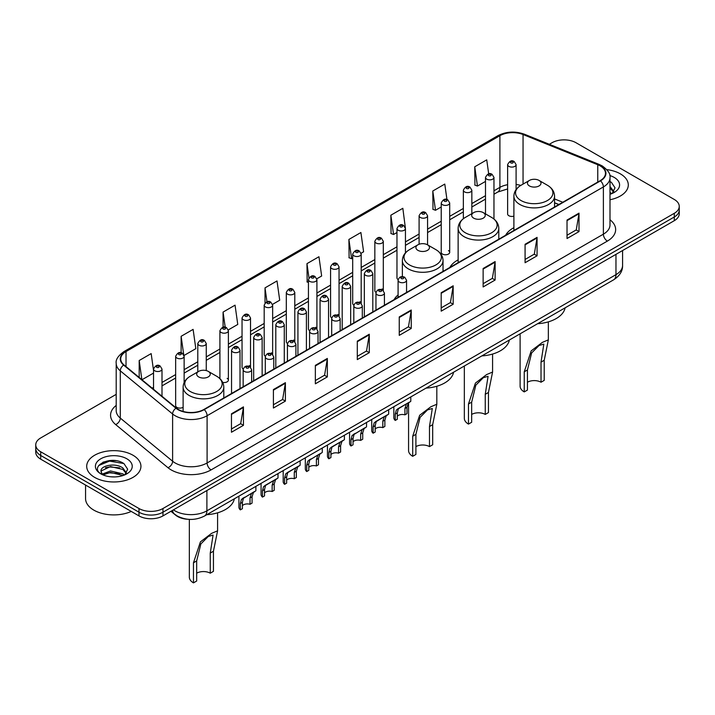 <?xml version="1.0" encoding="UTF-8"?>
<svg xmlns="http://www.w3.org/2000/svg" width="715" height="715" viewBox="0 0 715 715"><rect width="100%" height="100%" fill="white"/><g stroke="black" fill="none" stroke-linecap="round" stroke-linejoin="round"><path stroke-width="1.07" d="M398.085 294.929A29.941 17.285 0 0 0 394.099 299.648M458.127 259.885A29.941 17.285 0 0 0 449.869 267.455M513.888 227.692A29.941 17.285 0 0 0 505.63 235.253M449.699 252.323L449.699 202.971A4.236 2.449 180 0 1 447.09 205.232A4.236 2.449 180 0 1 442.469 204.696A4.236 2.449 180 0 1 441.227 202.971L441.227 252.323A4.236 2.449 0 0 0 442.469 254.057A4.236 2.449 0 0 0 447.09 254.585A4.236 2.449 0 0 0 449.699 252.323A4.236 2.449 0 0 0 448.457 250.599M405.441 252.887L405.441 228.523A4.236 2.449 180 0 1 402.822 230.784A4.236 2.449 180 0 1 398.21 230.257A4.236 2.449 180 0 1 396.968 228.523L396.968 277.885A4.236 2.449 0 0 0 398.157 279.583M383.312 290.549L383.312 241.304A4.236 2.449 180 0 1 380.693 243.565A4.236 2.449 180 0 1 376.072 243.029A4.236 2.449 180 0 1 374.839 241.304L374.839 290.656A4.236 2.449 0 0 0 376.027 292.364M359.94 301.703A4.236 2.449 0 0 1 361.173 303.33L361.182 254.075A4.236 2.449 180 0 1 358.564 256.336A4.236 2.449 180 0 1 353.943 255.809A4.236 2.449 180 0 1 352.701 254.075L352.701 303.437A4.236 2.449 0 0 0 353.898 305.135M337.802 314.484A4.236 2.449 0 0 1 339.044 316.102L339.044 266.856A4.236 2.449 180 0 1 336.434 269.117A4.236 2.449 180 0 1 331.814 268.59A4.236 2.449 180 0 1 330.571 266.856L330.571 316.209A4.236 2.449 0 0 0 331.769 317.916M315.673 327.256A4.236 2.449 0 0 1 316.915 328.882L316.915 279.637A4.236 2.449 180 0 1 314.296 281.889A4.236 2.449 180 0 1 309.684 281.361A4.236 2.449 180 0 1 308.442 279.637L308.442 328.989A4.236 2.449 0 0 0 309.631 330.688M294.786 341.663L294.786 292.408A4.236 2.449 180 0 1 292.167 294.669A4.236 2.449 180 0 1 287.555 294.142A4.236 2.449 180 0 1 286.313 292.408L286.313 341.77A4.236 2.449 0 0 0 287.502 343.468M271.414 352.817A4.236 2.449 0 0 1 272.647 354.434L272.656 305.189A4.236 2.449 180 0 1 270.038 307.45A4.236 2.449 180 0 1 265.417 306.914A4.236 2.449 180 0 1 264.184 305.189L264.184 354.542A4.236 2.449 0 0 0 265.372 356.249M249.285 365.588A4.236 2.449 0 0 1 250.518 367.215L250.518 317.961A4.236 2.449 180 0 1 247.908 320.222A4.236 2.449 180 0 1 243.288 319.694A4.236 2.449 180 0 1 242.045 317.961L242.045 367.322A4.236 2.449 0 0 0 243.243 369.02M184.13 382.596L184.13 356.293A4.236 2.449 180 0 1 181.512 358.555A4.236 2.449 180 0 1 176.9 358.027A4.236 2.449 180 0 1 175.658 356.293L175.658 405.655A4.236 2.449 0 0 0 176.9 407.38A4.236 2.449 0 0 0 183.12 407.237M516.096 189.582L516.096 164.638A4.236 2.449 180 0 1 513.477 166.899A4.236 2.449 180 0 1 508.866 166.372A4.236 2.449 180 0 1 507.623 164.638L507.623 213.991A4.236 2.449 0 0 0 508.866 215.724A4.236 2.449 0 0 0 513.888 216.145M558.79 204.561L554.563 202.854M383.303 290.549A4.236 2.449 0 0 0 382.069 288.931M294.777 341.654A4.236 2.449 0 0 0 293.543 340.036M222.696 382.4A4.236 2.449 0 0 0 228.389 380.103A4.236 2.449 0 0 0 227.147 378.369M188.34 519.313A16.946 9.787 180 0 1 175.64 515.166L170.939 511.288M116.08 460.71A22.594 13.049 0 0 0 102.853 462.283M116.205 394.358L40.71 437.946A16.946 9.787 0 0 0 35.75 444.864L35.75 452.238A16.946 9.787 0 0 0 40.71 459.164L138.987 515.899A16.946 9.787 0 0 0 162.957 515.899L674.29 220.685A16.946 9.787 0 0 0 679.25 213.767L679.25 210.076A16.946 9.787 0 0 1 674.29 216.994A16.946 9.787 0 0 0 679.25 210.076L679.25 206.385A16.946 9.787 0 0 0 674.29 199.467L576.013 142.732A16.946 9.787 0 0 0 552.043 142.732L549.343 144.287M35.75 444.864A16.946 9.787 0 0 0 40.71 451.782L138.987 508.517A16.946 9.787 0 0 0 162.957 508.517L162.957 512.208L674.29 216.994L162.957 512.208A16.946 9.787 0 0 1 138.987 512.208A16.946 9.787 0 0 0 162.957 512.208L162.957 515.899M40.71 451.782L40.71 455.473L138.987 512.208L40.71 455.473A16.946 9.787 0 0 1 35.75 448.555A16.946 9.787 0 0 0 40.71 455.473L40.71 459.164M620.361 173.861A27.116 15.659 0 0 0 606.812 169.616A27.116 15.659 0 0 1 620.361 173.861A27.116 15.659 0 0 1 628.297 184.935A27.116 15.659 0 0 0 620.361 173.861M132.99 455.241A27.116 15.659 0 0 0 103.443 451.844A27.116 15.659 0 0 0 86.703 466.314A27.116 15.659 0 0 0 94.639 477.379A27.116 15.659 0 0 0 124.196 480.775A27.116 15.659 0 0 0 140.935 466.314A27.116 15.659 0 0 0 132.99 455.241A27.116 15.659 0 0 0 103.443 451.844A27.116 15.659 0 0 0 86.703 466.314A27.116 15.659 0 0 0 94.639 477.379A27.116 15.659 0 0 0 124.196 480.775A27.116 15.659 0 0 0 140.935 466.314A27.116 15.659 0 0 0 132.99 455.241M600.18 165.907A18.081 10.439 180 0 1 605.48 173.289A18.081 10.439 180 0 1 600.18 180.663L203.9 409.454A18.081 10.439 180 0 1 176.31 408.068L123.99 364.927A18.081 10.439 180 0 1 120.719 358.939A18.081 10.439 180 0 1 126.019 351.557L499.901 135.698A18.081 10.439 180 0 1 523.049 134.527L597.767 164.736A18.081 10.439 180 0 1 600.18 165.907M600.502 165.719A18.527 10.698 0 0 0 598.026 164.522L523.308 134.322A18.527 10.698 0 0 0 499.579 135.519L125.697 351.378A18.527 10.698 0 0 0 123.624 365.079L175.935 408.211A18.527 10.698 0 0 0 204.222 409.641L600.502 180.85A18.527 10.698 0 0 0 600.502 165.719M231.463 413.797L231.463 432.244L243.449 425.327L243.449 406.88L231.463 413.797M231.463 428.973L240.696 423.646L243.404 407.487A4.522 2.61 -120 0 0 243.449 406.88M240.615 423.691L243.449 425.327M273.407 389.577L273.407 408.033L285.392 401.106L285.392 382.659L273.407 389.577M273.407 404.753L282.639 399.426L285.348 383.276A4.522 2.61 -120 0 0 285.392 382.659M282.559 399.471L285.392 401.106M315.351 365.365L315.351 383.812L327.336 376.894L327.336 358.438L315.351 365.365M315.351 380.541L324.583 375.205L327.291 359.055A4.522 2.61 -120 0 0 327.336 358.438M324.503 375.259L327.336 376.894M357.303 341.144L357.303 359.591L369.289 352.674L369.289 334.227L357.303 341.144M357.303 356.32L366.527 350.994L369.235 334.834A4.522 2.61 -120 0 0 369.289 334.227M366.446 351.038L369.289 352.674M567.022 220.059L567.022 238.515L579.007 231.589L579.007 213.142L567.022 220.059M567.022 235.235L576.254 229.908L578.962 213.749A4.522 2.61 -120 0 0 579.007 213.142M576.174 229.953L579.007 231.589M525.078 244.28L525.078 262.727L537.063 255.809L537.063 237.362L525.078 244.28M525.078 259.456L534.311 254.129L537.019 237.97A4.522 2.61 -120 0 0 537.063 237.362M534.23 254.174L537.063 255.809M483.134 268.491L483.134 286.947L495.12 280.03L495.12 261.574L483.134 268.491M483.134 283.667L492.367 278.341L495.075 262.191A4.522 2.61 -120 0 0 495.12 261.574M492.286 278.385L495.12 280.03M441.191 292.712L441.191 311.159L453.176 304.241L453.176 285.794L441.191 292.712M441.191 307.888L450.423 302.561L453.122 286.402A4.522 2.61 -120 0 0 453.176 285.794M450.343 302.606L453.176 304.241M399.247 316.924L399.247 335.38L411.232 328.462L411.232 310.006L399.247 316.924M399.247 332.109L408.48 326.773L411.179 310.623A4.522 2.61 -120 0 0 411.232 310.006M408.399 326.827L411.232 328.462M609.993 199.744A27.116 15.659 0 0 0 628.297 184.935A27.116 15.659 0 0 1 609.993 199.744M162.957 508.517L674.29 213.302A16.946 9.787 0 0 0 679.25 206.385M228.291 329.919L237.764 324.44L235.056 305.162L223.08 312.08L223.08 327.211M184.023 355.471L195.821 348.661L193.113 329.383L181.127 336.3L181.127 352.808M153.528 370.379L151.169 353.594L139.184 360.521L139.184 377.457M361.075 253.253L363.604 251.796L360.896 232.518L348.911 239.436L349.108 257.775M405.334 227.701L402.84 208.297L390.855 215.215L391.051 233.555M446.955 199.548L444.784 184.077L432.798 191.003L432.995 209.343M488.694 173.879L486.727 159.865L474.751 166.783L474.939 185.122M272.549 304.358L279.708 300.229L277.009 280.95L265.024 287.868L265.024 302.972M316.808 278.805L321.652 276.008L318.953 256.73L306.967 263.647L307.155 281.987M308.442 282.47L306.967 281.916M306.967 263.647L308.96 277.849M348.911 239.436L351.619 258.714L352.701 258.088M351.619 258.714L348.911 257.704M390.855 215.215L393.563 234.493L396.968 232.527M393.563 234.493L390.855 233.483M432.798 191.003L435.507 210.282L441.227 206.975M435.507 210.282L432.798 209.272M474.751 166.783L477.45 186.061L485.494 181.422M477.45 186.061L474.751 185.051M265.024 287.868L266.972 301.757M223.08 312.08L225.198 327.211M181.127 336.3L183.71 354.685M141.972 379.754L153.528 373.078M139.184 360.521L141.874 379.674M609.993 192.326L611.709 193.667M609.993 193.783L610.485 194.114M609.993 186.463L613.881 191.674M609.993 187.929L613.595 192.058M609.993 194.274A18.42 10.636 0 0 0 614.203 192.451A18.42 10.636 0 0 0 614.203 177.418A18.42 10.636 0 0 0 609.788 175.533M612.138 193.479L615.025 187.813L611.379 182.316M609.993 181.628L611.128 182.146M520.109 333.816L520.109 386.145A14.121 8.151 0 0 0 524.238 391.909L524.238 371.809L531.2 350.877L542.363 342.387L548.351 339.857L544.213 360.28L544.213 380.38L541.023 382.221A9.608 5.541 0 0 0 527.438 382.221M541.023 382.221L541.023 362.121L543.829 344.112L539.047 345.506L531.62 352.978L527.438 369.959L527.438 390.068L524.238 391.909M529.44 185.945A6.784 3.915 0 0 0 539.021 185.945A6.784 3.915 0 0 0 539.021 180.412L547.44 185.274A18.679 10.788 0 0 1 547.44 200.531A18.679 10.788 0 0 1 521.021 200.531A18.679 10.788 0 0 1 521.021 185.274C516.418 188.009 514.04 191.638 513.888 196.16A20.342 11.744 0 0 0 519.85 204.463A20.342 11.744 0 0 0 542.015 207.01A20.342 11.744 0 0 0 554.563 196.16C554.42 191.638 552.043 188.009 547.44 185.274L539.021 180.412A6.784 3.915 0 0 0 529.44 180.412A6.784 3.915 0 0 0 529.44 185.945M537.6 323.716A31.076 17.938 0 0 0 565.118 307.825M464.339 366.009L464.339 418.338A14.121 8.151 0 0 0 468.477 424.102L468.477 404.002L475.439 383.07L486.602 374.589L492.581 372.05L488.452 392.472L488.452 412.573L485.253 414.423A9.608 5.541 0 0 0 471.668 414.423M485.253 414.423L485.253 394.314L488.068 376.313L483.277 377.708L475.85 385.171L471.668 402.161L471.668 422.261L468.477 424.102M473.67 218.147A6.784 3.915 0 0 0 483.26 218.147A6.784 3.915 0 0 0 483.26 212.614L491.67 217.467A18.679 10.788 0 0 1 491.67 232.724A18.679 10.788 0 0 1 465.25 232.724A18.679 10.788 0 0 1 465.25 217.467C460.648 220.202 458.27 223.831 458.127 228.362A20.342 11.744 0 0 0 464.08 236.665A20.342 11.744 0 0 0 486.245 239.203A20.342 11.744 0 0 0 498.802 228.362C498.65 223.831 496.273 220.202 491.67 217.467L483.26 212.614A6.784 3.915 0 0 0 473.67 212.614A6.784 3.915 0 0 0 473.67 218.147M481.839 355.909A31.076 17.938 0 0 0 509.348 340.027M408.569 402.786L408.569 450.539A14.121 8.151 0 0 0 412.707 456.304L412.707 436.204L419.669 415.272L430.832 406.781L436.82 404.243L432.682 424.665L432.682 444.775L429.483 446.616A9.608 5.541 0 0 0 415.907 446.616M429.483 446.616L429.483 426.515L432.298 408.506L427.507 409.901L420.08 417.372L415.907 434.354L415.907 454.454L412.707 456.304M417.9 250.339A6.784 3.915 0 0 0 427.49 250.339A6.784 3.915 0 0 0 427.49 244.807L435.909 249.669A18.679 10.788 0 0 1 435.909 264.925A18.679 10.788 0 0 1 409.481 264.925A18.679 10.788 0 0 1 409.481 249.669C404.887 252.395 402.509 256.033 402.357 260.555A20.342 11.744 0 0 0 408.31 268.858A20.342 11.744 0 0 0 430.475 271.405A20.342 11.744 0 0 0 443.032 260.555C442.88 256.033 440.512 252.395 435.909 249.669L427.49 244.807A6.784 3.915 0 0 0 417.9 244.807A6.784 3.915 0 0 0 417.9 250.339M426.069 388.111A31.076 17.938 0 0 0 453.587 372.22M189.341 519.376L189.341 577.112A14.121 8.151 0 0 0 193.47 582.877L193.47 562.776L200.432 541.845L211.595 533.354L217.583 530.825L213.445 551.238L213.445 571.348L210.255 573.189A9.608 5.541 0 0 0 196.67 573.189M210.255 573.189L210.255 553.088L213.07 535.079L208.28 536.473L200.852 543.945L196.67 560.926L196.67 581.027L193.47 582.877M198.672 376.912A6.784 3.915 0 0 0 208.253 376.912A6.784 3.915 0 0 0 208.253 371.38L216.672 376.242A18.679 10.788 0 0 1 216.672 391.498A18.679 10.788 0 0 1 190.253 391.498A18.679 10.788 0 0 1 190.253 376.242C185.65 378.977 183.272 382.605 183.12 387.128A20.342 11.744 0 0 0 189.082 395.431A20.342 11.744 0 0 0 211.247 397.978A20.342 11.744 0 0 0 223.795 387.128C223.652 382.605 221.275 378.977 216.672 376.242L208.253 371.38A6.784 3.915 0 0 0 198.672 371.38A6.784 3.915 0 0 0 198.672 376.912M206.832 514.684A31.076 17.938 0 0 0 234.35 498.793M85.568 485.056L85.568 498.596A28.251 16.311 0 0 0 93.844 510.135A28.251 16.311 0 0 0 131.247 511.431M110.736 476.798L115.035 476.923M102.29 474.09L110.512 470.953L122.846 473.839L124.347 475.037M103.04 474.885L110.512 472.418L123.123 475.493M102.415 474.662L101.092 471.569A12.772 7.373 0 0 0 103.157 474.983M126.519 473.053L122.846 467.985C115.186 462.265 99.412 465.796 101.092 471.569L101.047 471.006M101.128 471.748L101.485 470.801L110.512 466.564L122.846 469.442L126.224 473.428M124.776 474.858L127.663 469.192L124.017 463.695C111.093 454.4 88.124 466.645 101.387 474.152L102.039 474.554M126.841 458.789A18.42 10.636 0 0 0 100.797 458.789A18.42 10.636 0 0 0 100.797 473.83A18.42 10.636 0 0 0 126.841 473.83A18.42 10.636 0 0 0 126.841 458.789M98.688 465.537L109.511 461.103L123.766 463.526M105.445 467.699L109.511 466.958L119.682 467.833M105.445 473.553L109.511 472.821L119.682 473.688M397.317 416.228A5.649 3.262 180 0 1 404.931 414.852L404.931 408.524L406.317 404.243L407.291 403.34L399.631 407.756L398.327 408.864L397.317 412.921L397.317 419.249L395.252 420.438A8.473 4.889 180 0 1 393.849 417.739L393.849 406.71M395.252 420.438L395.252 414.11L396.333 410.017L407.97 402.947M410.794 396.923L410.794 401.312L408.31 403.09L406.996 407.336L406.996 413.654L404.931 414.852M397.585 408.944L399.631 407.756L397.585 408.944M375.178 429.009A5.649 3.262 180 0 1 382.802 427.624L382.802 421.296L384.187 417.024L385.162 416.112L377.502 420.536L376.197 421.636L375.178 425.702L375.178 432.03L373.123 433.219A8.473 4.889 180 0 1 371.72 430.519L371.72 419.491M373.123 433.219L373.123 426.891L374.195 422.788L385.841 415.728M388.665 409.704L388.665 414.092L386.18 415.871L384.867 420.107L384.867 426.435L382.802 427.624M375.447 421.725L377.502 420.536L375.447 421.725M353.049 441.79A5.649 3.262 180 0 1 360.673 440.404L360.673 434.077L362.058 429.804L363.032 428.893L354.068 434.416L353.049 438.474L353.049 444.802L350.994 445.99A8.473 4.889 180 0 1 349.581 443.291L349.581 432.262M350.994 445.99L350.994 439.662L352.066 435.569L363.712 428.5M366.536 422.476L366.536 426.873L364.051 428.651L362.728 432.888L362.728 439.216L360.673 440.404M353.317 434.497L355.373 433.317L353.317 434.497M330.92 454.561A5.649 3.262 180 0 1 338.544 453.176L338.544 446.857L339.92 442.576L340.894 441.673L333.244 446.089L331.93 447.188L330.92 451.254L330.92 457.582L328.855 458.771A8.473 4.889 180 0 1 327.452 456.072L327.452 445.043M328.855 458.771L328.855 452.443L329.937 448.341L341.573 441.28M344.407 435.256L344.407 439.645L341.922 441.423L340.599 445.66L340.599 451.987L338.544 453.176M331.188 447.277L333.244 446.089L331.188 447.277M308.791 467.342A5.649 3.262 180 0 1 316.405 465.957L316.405 459.629L317.791 455.357L318.765 454.445L309.801 459.968L308.791 464.026L308.791 470.354L306.726 471.543A8.473 4.889 180 0 1 305.323 468.852L305.323 457.823M306.726 471.543L306.726 465.224L307.808 461.121L319.444 454.052M322.268 448.037L322.268 452.425L319.793 454.204L318.47 458.44L318.47 464.768L316.405 465.957M309.059 460.058L311.114 458.869L309.059 460.058M286.652 480.114A5.649 3.262 180 0 1 294.276 478.737L294.276 472.409L295.661 468.137L296.636 467.226L288.976 471.641L287.671 472.749L286.652 476.807L286.652 483.134L284.597 484.323A8.473 4.889 180 0 1 283.194 481.624L283.194 470.595M284.597 484.323L284.597 477.995L285.678 473.902L297.315 466.832M300.139 460.809L300.139 465.206L297.655 466.984L296.341 471.221L296.341 477.549L294.276 478.737M286.93 472.829L288.976 471.641L286.93 472.829M264.523 492.894A5.649 3.262 180 0 1 272.147 491.509L272.147 485.181L273.532 480.909L274.506 480.006L266.847 484.421L265.542 485.521L264.523 489.587L264.523 495.915L262.468 497.104A8.473 4.889 180 0 1 261.064 494.405L261.064 483.376M262.468 497.104L262.468 490.776L263.54 486.674L275.186 479.613M278.01 473.589L278.01 477.977L275.525 479.756L274.211 483.992L274.211 490.32L272.147 491.509M264.791 485.61L266.847 484.421L264.791 485.61M242.394 505.675A5.649 3.262 180 0 1 250.018 504.29L250.018 497.962L251.403 493.69L252.377 492.778L243.413 498.301L242.394 502.359L242.394 508.687L240.338 509.875A8.473 4.889 180 0 1 238.926 507.176L238.926 496.147M240.338 509.875L240.338 503.548L241.411 499.454L253.056 492.385M255.881 486.37L255.881 490.758L253.396 492.537L252.073 496.773L252.073 503.101L250.018 504.29M242.662 498.382L244.718 497.202L242.662 498.382M173.423 509.858A22.594 13.049 0 0 0 174.943 510.823A22.594 13.049 0 0 0 206.894 510.823L615.964 274.649A22.594 13.049 0 0 0 622.577 265.426C622.747 271.03 619.762 275.829 613.622 279.824L204.553 515.998A11.297 6.524 60 0 0 206.894 510.823L206.894 490.526M615.964 254.352L615.964 274.649A11.297 6.524 60 0 1 613.622 279.824M172.503 510.385A11.297 7.561 129.5 0 0 174.478 514.058L171.046 511.225M674.29 220.685L674.29 213.302M138.987 515.899L138.987 508.517M609.993 219.773A28.251 16.311 180 0 1 607.375 241.098L211.095 469.889A5.649 3.262 60 0 1 207.1 462.963L603.38 234.171A22.594 13.049 0 0 0 609.993 224.948L609.993 177.713A22.594 13.049 180 0 1 603.38 186.937A5.649 3.262 -120 0 0 600.502 180.85M211.095 469.889A28.251 16.311 180 0 1 171.144 469.889A28.251 16.311 180 0 1 167.98 467.708L115.66 424.567A28.251 16.311 180 0 1 116.205 405.432M175.139 462.963A22.594 13.049 0 0 0 207.1 462.963L207.1 415.728A22.594 13.049 180 0 1 172.61 413.985L120.29 370.853A22.594 13.049 180 0 1 116.205 363.372L116.205 410.607A22.594 13.049 0 0 0 120.29 418.087L172.61 461.229A22.594 13.049 0 0 0 175.139 462.963M609.993 177.713C610.753 174.183 608.152 170.25 602.209 165.907L599.242 164.459A5.649 2.646 112 0 0 598.026 164.522M599.242 164.459L524.524 134.259C515.166 130.943 506.283 131.426 497.872 135.698A5.649 3.262 60 0 1 499.579 135.519M125.697 351.378A5.649 3.262 -120 0 0 123.99 351.557C118.127 355.775 115.526 359.708 116.205 363.372M123.624 365.079A5.649 3.781 129.5 0 0 120.29 370.853L120.29 418.087A5.649 3.781 -50.5 0 1 115.66 424.567M524.524 134.259A5.649 2.646 112 0 0 523.308 134.322M175.935 408.211A5.649 3.781 129.5 0 0 172.61 413.985L172.61 461.229A5.649 3.781 -50.5 0 1 167.98 467.708M204.222 409.641A5.649 3.262 60 0 1 207.1 415.728L603.38 186.937L603.38 234.171A5.649 3.262 60 0 0 607.375 241.098M126.019 351.557L126.019 366.598M597.767 164.736L597.767 182.057M523.049 134.527L523.049 184.095M562.785 202.256L554.563 198.931M520.779 185.408A18.081 10.439 0 0 0 516.096 184.497M507.623 184.72A18.081 10.439 0 0 0 499.901 187.366L493.967 190.789M499.901 135.698L499.901 187.366A10.171 5.872 60 0 1 497.792 192.022L493.967 194.23M485.494 195.687L471.837 203.569M463.356 208.458L449.699 216.341M441.227 221.239L427.57 229.122M419.097 234.019L405.441 241.902M396.968 246.791L383.312 254.674M374.839 259.572L361.182 267.455M352.701 272.344L339.044 280.235M330.571 285.124L316.915 293.007M308.442 297.905L294.786 305.788M286.313 310.676L272.656 318.559M264.184 323.457L250.518 331.34M242.045 336.229L228.389 344.121M219.916 349.009L206.26 356.892M197.787 361.79L184.13 369.673M175.658 374.562L162.001 382.454M153.528 387.342L152.143 388.138M399.247 317.514L411.179 310.623M441.191 293.293L453.122 286.402M483.134 269.081L495.075 262.191M525.078 244.861L537.019 237.97M567.022 220.649L578.962 213.749M357.303 341.725L369.235 334.834M315.351 365.946L327.291 359.055M273.407 390.167L285.348 383.276M231.463 414.378L243.404 407.487M527.438 369.959L524.238 371.809M544.213 360.28L541.023 362.121M471.668 402.161L468.477 404.002M488.452 392.472L485.253 394.314M415.907 434.354L412.707 436.204M432.682 424.665L429.483 426.515M196.67 560.926L193.47 562.776M213.445 551.238L210.255 553.088M399.328 282.005A4.236 2.449 180 0 1 398.085 280.28C399.167 276.803 401.383 275.793 404.735 277.259L406.558 280.28A4.236 2.449 180 0 1 403.939 282.541A4.236 2.449 180 0 1 399.328 282.005M403.323 277.393A1.412 0.813 0 0 0 401.321 277.393A1.412 0.813 0 0 0 401.321 278.546A1.412 0.813 0 0 0 403.323 278.546A1.412 0.813 0 0 0 403.323 277.393M407.291 403.34L409.346 402.152M404.931 408.524L406.996 407.336M395.252 414.11L397.317 412.921M377.198 294.786A4.236 2.449 180 0 1 375.956 293.052C377.037 289.584 379.254 288.574 382.605 290.031L384.429 293.052A4.236 2.449 180 0 1 381.81 295.313A4.236 2.449 180 0 1 377.198 294.786M381.193 290.174A1.412 0.813 0 0 0 379.191 290.174A1.412 0.813 0 0 0 379.191 291.327A1.412 0.813 0 0 0 381.193 291.327A1.412 0.813 0 0 0 381.193 290.174M385.162 416.112L387.217 414.932M382.802 421.296L384.867 420.107M373.123 426.891L375.178 425.702M355.06 307.566A4.236 2.449 180 0 1 353.818 305.832C354.908 302.356 357.125 301.346 360.467 302.811L362.299 305.832A4.236 2.449 180 0 1 359.681 308.094A4.236 2.449 180 0 1 355.06 307.566M359.055 302.954A1.412 0.813 0 0 0 357.062 302.954A1.412 0.813 0 0 0 357.062 304.107A1.412 0.813 0 0 0 359.055 304.107A1.412 0.813 0 0 0 359.055 302.954M363.032 428.893L365.079 427.704M360.673 434.077L362.728 432.888M350.994 439.662L353.049 438.474M332.931 320.338A4.236 2.449 180 0 1 331.689 318.613C332.77 315.136 334.986 314.126 338.338 315.583L340.161 318.613A4.236 2.449 180 0 1 337.552 320.874A4.236 2.449 180 0 1 332.931 320.338M336.926 315.726A1.412 0.813 0 0 0 334.933 315.726A1.412 0.813 0 0 0 334.933 316.879A1.412 0.813 0 0 0 336.926 316.879A1.412 0.813 0 0 0 336.926 315.726M340.894 441.673L342.95 440.485M338.544 446.857L340.599 445.66M328.855 452.443L330.92 451.254M310.802 333.119A4.236 2.449 180 0 1 309.559 331.385C310.641 327.908 312.857 326.907 316.209 328.364L318.032 331.385A4.236 2.449 180 0 1 315.422 333.646A4.236 2.449 180 0 1 310.802 333.119M314.797 328.507A1.412 0.813 0 0 0 312.795 328.507A1.412 0.813 0 0 0 312.795 329.66A1.412 0.813 0 0 0 314.797 329.66A1.412 0.813 0 0 0 314.797 328.507M318.765 454.445L320.82 453.265M316.405 459.629L318.47 458.44M306.726 465.224L308.791 464.026M288.672 345.899A4.236 2.449 180 0 1 287.43 344.165C288.511 340.689 290.728 339.679 294.08 341.144L295.903 344.165A4.236 2.449 180 0 1 293.284 346.426A4.236 2.449 180 0 1 288.672 345.899M292.667 341.278A1.412 0.813 0 0 0 290.665 341.278A1.412 0.813 0 0 0 290.665 342.431A1.412 0.813 0 0 0 292.667 342.431A1.412 0.813 0 0 0 292.667 341.278M296.636 467.226L298.691 466.037M294.276 472.409L296.341 471.221M284.597 477.995L286.652 476.807M266.543 358.671A4.236 2.449 180 0 1 265.301 356.946C266.382 353.469 268.599 352.459 271.95 353.916L273.774 356.946A4.236 2.449 180 0 1 271.155 359.198A4.236 2.449 180 0 1 266.543 358.671M270.538 354.059A1.412 0.813 0 0 0 268.536 354.059A1.412 0.813 0 0 0 268.536 355.212A1.412 0.813 0 0 0 270.538 355.212A1.412 0.813 0 0 0 270.538 354.059M274.506 480.006L276.562 478.818M272.147 485.181L274.211 483.992M262.468 490.776L264.523 489.587M244.405 371.451A4.236 2.449 180 0 1 243.163 369.718C244.253 366.241 246.469 365.24 249.812 366.697L251.644 369.718A4.236 2.449 180 0 1 249.026 371.979A4.236 2.449 180 0 1 244.405 371.451M248.4 366.84A1.412 0.813 0 0 0 246.407 366.84A1.412 0.813 0 0 0 246.407 367.993A1.412 0.813 0 0 0 248.4 367.993A1.412 0.813 0 0 0 248.4 366.84M252.377 492.778L254.424 491.589M250.018 497.962L252.073 496.773M240.338 503.548L242.394 502.359M372.801 311.946L372.801 273.568A4.236 2.449 180 0 1 370.191 275.829A4.236 2.449 180 0 1 365.571 275.293A4.236 2.449 180 0 1 364.328 273.568L364.328 316.834M367.564 271.834A1.412 0.813 0 0 0 369.566 271.834A1.412 0.813 0 0 0 369.566 270.681A1.412 0.813 0 0 0 367.564 270.681A1.412 0.813 0 0 0 367.564 271.834M350.672 324.717L350.672 286.349A4.236 2.449 180 0 1 348.053 288.601A4.236 2.449 180 0 1 343.441 288.074A4.236 2.449 180 0 1 342.199 286.349L342.199 329.615M345.434 284.615A1.412 0.813 0 0 0 347.436 284.615A1.412 0.813 0 0 0 347.436 283.462A1.412 0.813 0 0 0 345.434 283.462A1.412 0.813 0 0 0 345.434 284.615M328.543 337.498L328.543 299.12A4.236 2.449 180 0 1 325.924 301.381A4.236 2.449 180 0 1 321.303 300.854A4.236 2.449 180 0 1 320.07 299.12L320.07 342.387M323.305 297.395A1.412 0.813 0 0 0 325.298 297.395A1.412 0.813 0 0 0 325.298 296.242A1.412 0.813 0 0 0 323.305 296.242A1.412 0.813 0 0 0 323.305 297.395M306.413 350.279L306.413 311.901A4.236 2.449 180 0 1 303.795 314.162A4.236 2.449 180 0 1 299.174 313.626A4.236 2.449 180 0 1 297.932 311.901L297.932 355.167M301.176 310.167A1.412 0.813 0 0 0 303.169 310.167A1.412 0.813 0 0 0 303.169 309.014A1.412 0.813 0 0 0 301.176 309.014A1.412 0.813 0 0 0 301.176 310.167M284.275 363.05L284.275 324.673A4.236 2.449 180 0 1 281.665 326.934A4.236 2.449 180 0 1 277.045 326.406A4.236 2.449 180 0 1 275.802 324.673L275.802 367.948M279.047 322.948A1.412 0.813 0 0 0 281.04 322.948A1.412 0.813 0 0 0 281.04 321.795A1.412 0.813 0 0 0 279.047 321.795A1.412 0.813 0 0 0 279.047 322.948M262.146 375.831L262.146 337.453A4.236 2.449 180 0 1 259.536 339.714A4.236 2.449 180 0 1 254.915 339.187A4.236 2.449 180 0 1 253.673 337.453L253.673 380.72M256.908 335.719A1.412 0.813 0 0 0 258.91 335.719A1.412 0.813 0 0 0 258.91 334.566A1.412 0.813 0 0 0 256.908 334.566A1.412 0.813 0 0 0 256.908 335.719M240.017 388.603L240.017 350.234A4.236 2.449 180 0 1 237.398 352.495A4.236 2.449 180 0 1 232.786 351.959A4.236 2.449 180 0 1 231.544 350.234L231.544 393.5M234.779 348.5A1.412 0.813 0 0 0 236.781 348.5A1.412 0.813 0 0 0 236.781 347.347A1.412 0.813 0 0 0 234.779 347.347A1.412 0.813 0 0 0 234.779 348.5M510.859 162.904A1.412 0.813 0 0 0 512.861 162.904A1.412 0.813 0 0 0 512.861 161.751A1.412 0.813 0 0 0 510.859 161.751A1.412 0.813 0 0 0 510.859 162.904M493.967 219.031L493.967 177.418A4.236 2.449 180 0 1 491.348 179.671A4.236 2.449 180 0 1 486.727 179.143A4.236 2.449 180 0 1 485.494 177.418L485.494 213.901M488.729 175.684A1.412 0.813 0 0 0 490.722 175.684A1.412 0.813 0 0 0 490.722 174.532A1.412 0.813 0 0 0 488.729 174.532A1.412 0.813 0 0 0 488.729 175.684M471.837 213.669L471.837 190.19A4.236 2.449 180 0 1 469.219 192.451A4.236 2.449 180 0 1 464.598 191.924A4.236 2.449 180 0 1 463.356 190.19L463.356 218.719M466.6 188.465A1.412 0.813 0 0 0 468.593 188.465A1.412 0.813 0 0 0 468.593 187.312A1.412 0.813 0 0 0 466.6 187.312A1.412 0.813 0 0 0 466.6 188.465M444.462 201.237A1.412 0.813 0 0 0 446.464 201.237A1.412 0.813 0 0 0 446.464 200.084A1.412 0.813 0 0 0 444.462 200.084A1.412 0.813 0 0 0 444.462 201.237M427.57 244.852L427.57 215.742A4.236 2.449 180 0 1 424.951 218.004A4.236 2.449 180 0 1 420.34 217.476A4.236 2.449 180 0 1 419.097 215.742L419.097 244.253M422.333 214.017A1.412 0.813 0 0 0 424.335 214.017A1.412 0.813 0 0 0 424.335 212.864A1.412 0.813 0 0 0 422.333 212.864A1.412 0.813 0 0 0 422.333 214.017M400.203 226.798A1.412 0.813 0 0 0 402.205 226.798A1.412 0.813 0 0 0 402.205 225.645A1.412 0.813 0 0 0 400.203 225.645A1.412 0.813 0 0 0 400.203 226.798M378.074 239.57A1.412 0.813 0 0 0 380.067 239.57A1.412 0.813 0 0 0 380.067 238.417A1.412 0.813 0 0 0 378.074 238.417A1.412 0.813 0 0 0 378.074 239.57M355.945 252.35A1.412 0.813 0 0 0 357.938 252.35A1.412 0.813 0 0 0 357.938 251.197A1.412 0.813 0 0 0 355.945 251.197A1.412 0.813 0 0 0 355.945 252.35M333.807 265.122A1.412 0.813 0 0 0 335.809 265.122A1.412 0.813 0 0 0 335.809 263.969A1.412 0.813 0 0 0 333.807 263.969A1.412 0.813 0 0 0 333.807 265.122M311.677 277.903A1.412 0.813 0 0 0 313.679 277.903A1.412 0.813 0 0 0 313.679 276.75A1.412 0.813 0 0 0 311.677 276.75A1.412 0.813 0 0 0 311.677 277.903M289.548 290.683A1.412 0.813 0 0 0 291.55 290.683A1.412 0.813 0 0 0 291.55 289.53A1.412 0.813 0 0 0 289.548 289.53A1.412 0.813 0 0 0 289.548 290.683M267.419 303.455A1.412 0.813 0 0 0 269.412 303.455A1.412 0.813 0 0 0 269.412 302.302A1.412 0.813 0 0 0 267.419 302.302A1.412 0.813 0 0 0 267.419 303.455M245.29 316.236A1.412 0.813 0 0 0 247.283 316.236A1.412 0.813 0 0 0 247.283 315.083A1.412 0.813 0 0 0 245.29 315.083A1.412 0.813 0 0 0 245.29 316.236M228.389 380.103L228.389 330.741A4.236 2.449 180 0 1 225.779 333.002A4.236 2.449 180 0 1 221.158 332.475A4.236 2.449 180 0 1 219.916 330.741L219.916 378.637M223.152 329.016A1.412 0.813 0 0 0 225.154 329.016A1.412 0.813 0 0 0 225.154 327.863A1.412 0.813 0 0 0 223.152 327.863A1.412 0.813 0 0 0 223.152 329.016M206.26 370.584L206.26 343.522A4.236 2.449 180 0 1 203.641 345.783A4.236 2.449 180 0 1 199.029 345.247A4.236 2.449 180 0 1 197.787 343.522L197.787 371.889M201.022 341.788A1.412 0.813 0 0 0 203.024 341.788A1.412 0.813 0 0 0 203.024 340.635A1.412 0.813 0 0 0 201.022 340.635A1.412 0.813 0 0 0 201.022 341.788M178.893 354.569A1.412 0.813 0 0 0 180.895 354.569A1.412 0.813 0 0 0 180.895 353.416A1.412 0.813 0 0 0 178.893 353.416A1.412 0.813 0 0 0 178.893 354.569M162.001 396.262L162.001 369.074A4.236 2.449 180 0 1 159.382 371.335A4.236 2.449 180 0 1 154.762 370.799A4.236 2.449 180 0 1 153.528 369.074L153.528 389.282M156.764 367.34A1.412 0.813 0 0 0 158.757 367.34A1.412 0.813 0 0 0 158.757 366.187A1.412 0.813 0 0 0 156.764 366.187A1.412 0.813 0 0 0 156.764 367.34M204.553 515.998C195.463 520.565 186.374 520.565 177.275 515.998L174.478 514.058M622.577 265.426L622.577 250.536M497.872 135.698L123.99 351.557M516.695 188.814L516.096 188.76M507.623 188.939L497.792 192.022M485.494 199.119L471.837 207.01M463.356 211.899L449.699 219.782M441.227 224.68L427.57 232.563M419.097 237.452L405.441 245.343M396.968 250.232L383.312 258.115M374.839 263.013L361.182 270.896M352.701 275.784L339.044 283.667M330.571 288.565L316.915 296.448M308.442 301.337L294.786 309.229M286.313 314.117L272.656 322M264.184 326.898L250.518 334.781M242.045 339.67L228.389 347.562M219.916 352.45L206.26 360.333M197.787 365.231L184.13 373.114M175.658 378.003L162.001 385.886M558.916 204.49L554.563 202.738M548.351 339.857L548.351 321.857M554.563 207.001L554.563 196.16M513.888 230.489L513.888 196.16M529.44 180.412L521.021 185.274M492.581 372.05L492.581 354.059M498.802 239.203L498.802 228.362M458.127 262.682L458.127 228.362M473.67 212.614L465.25 217.467M436.82 404.243L436.82 386.252M443.032 271.396L443.032 260.555M402.357 276.642L402.357 260.555M417.9 244.807L409.481 249.669M217.583 530.825L217.583 512.825M223.795 397.969L223.795 387.128M183.12 411.438L183.12 387.128M198.672 371.38L190.253 376.242M398.085 297.351L398.085 280.28M406.558 292.453L406.558 280.28M375.956 310.122L375.956 293.052M384.429 305.233L384.429 293.052M353.818 322.903L353.818 305.832M362.299 318.005L362.299 305.832M331.689 335.675L331.689 318.613M340.161 330.786L340.161 318.613M309.559 348.455L309.559 331.385M318.032 343.566L318.032 331.385M287.43 361.236L287.43 344.165M295.903 356.338L295.903 344.165M265.301 374.008L265.301 356.946M273.774 369.119L273.774 356.946M243.163 386.788L243.163 369.718M251.644 381.899L251.644 369.718M372.801 273.568L370.978 270.547C368.52 268.769 366.303 269.778 364.328 273.568M350.672 286.349L348.849 283.319C346.391 281.549 344.174 282.55 342.199 286.349M328.543 299.12L326.71 296.099C324.253 294.321 322.045 295.331 320.07 299.12M306.413 311.901L304.581 308.88C302.123 307.101 299.907 308.111 297.932 311.901M284.275 324.673L282.452 321.652C279.994 319.882 277.778 320.883 275.802 324.673M262.146 337.453L260.323 334.432C257.865 332.654 255.648 333.664 253.673 337.453M240.017 350.234L238.193 347.204C235.736 345.434 233.519 346.444 231.544 350.234M516.096 164.638L514.273 161.617C511.815 159.838 509.598 160.848 507.623 164.638M493.967 177.418L492.135 174.389C489.677 172.619 487.46 173.629 485.494 177.418M471.837 190.19L470.005 187.169C467.547 185.391 465.331 186.401 463.356 190.19M449.699 202.971L447.876 199.95C445.418 198.171 443.202 199.181 441.227 202.971M427.57 215.742L425.747 212.721C423.289 210.952 421.072 211.953 419.097 215.742M405.441 228.523L403.618 225.502C401.16 223.724 398.943 224.733 396.968 228.523M383.312 241.304L381.479 238.274C379.022 236.504 376.805 237.514 374.839 241.304M361.182 254.075L359.35 251.054C356.892 249.285 354.676 250.286 352.701 254.075M339.044 266.856L337.221 263.835C334.763 262.056 332.546 263.066 330.571 266.856M316.915 279.637L315.092 276.607C312.634 274.837 310.417 275.847 308.442 279.637M294.786 292.408L292.962 289.387C290.505 287.609 288.288 288.619 286.313 292.408M272.656 305.189L270.824 302.168C268.366 300.389 266.15 301.399 264.184 305.189M250.518 317.961L248.695 314.94C246.237 313.17 244.021 314.171 242.045 317.961M228.389 330.741L226.566 327.72C224.108 325.942 221.891 326.952 219.916 330.741M206.26 343.522L204.436 340.492C201.979 338.722 199.762 339.732 197.787 343.522M184.13 356.293L182.307 353.273C179.849 351.503 177.633 352.504 175.658 356.293M162.001 369.074L160.169 366.053C157.711 364.275 155.495 365.285 153.528 369.074"/></g></svg>
